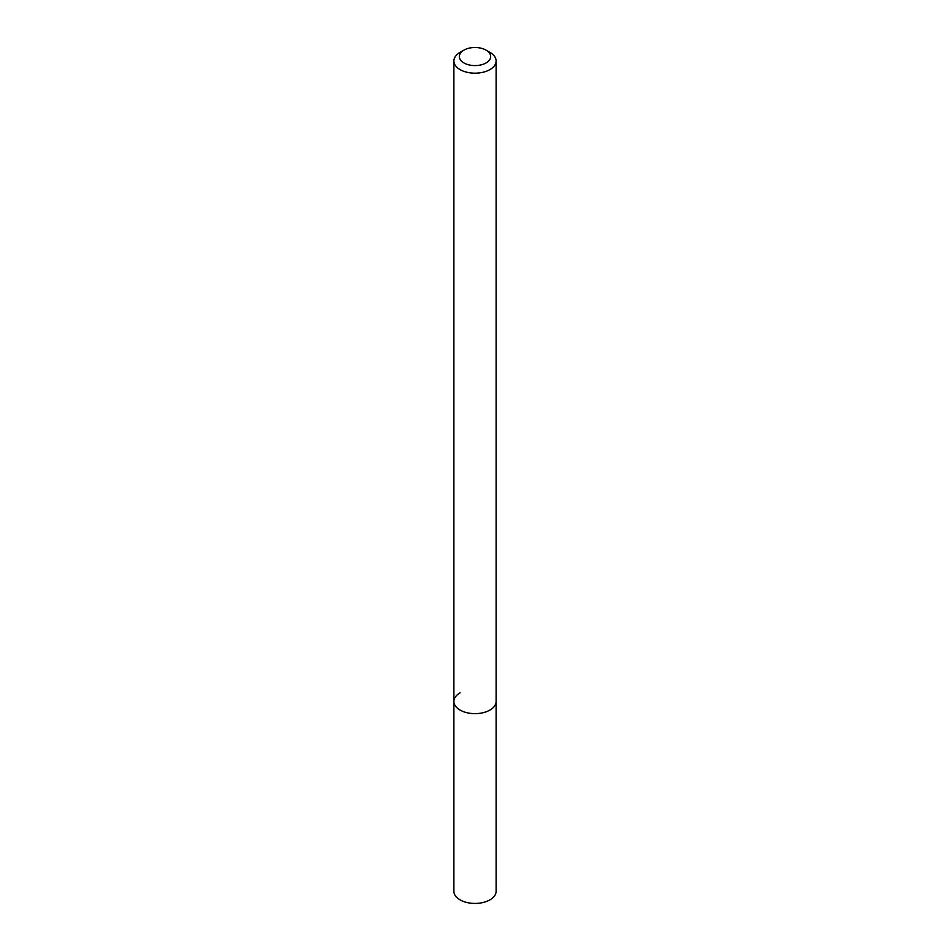 <?xml version="1.0" encoding="UTF-8"?>
<svg xmlns="http://www.w3.org/2000/svg" width="950" height="950" viewBox="0 0 950 950"><rect width="100%" height="100%" fill="white"/><g stroke="black" fill="none" stroke-linecap="round" stroke-linejoin="round"><path stroke-width="1.43" d="M460.073 52.369L463.921 50.148A15.663 9.037 180 0 1 486.079 50.148A15.663 9.037 180 0 1 486.079 62.938A15.663 9.037 180 0 1 463.921 62.938A15.663 9.037 180 0 1 463.921 50.148L460.073 52.369A21.114 12.184 180 0 0 453.886 60.99L453.886 701.456A21.114 12.184 180 0 1 460.073 692.835M486.079 50.148L489.927 52.369A21.114 12.184 180 0 1 496.114 60.99A21.114 12.184 180 0 1 489.927 69.611A21.114 12.184 180 0 1 466.925 72.248A21.114 12.184 180 0 1 453.886 60.99M496.114 60.99L496.114 701.456A21.114 12.184 180 0 1 489.927 710.066A21.114 12.184 180 0 1 466.925 712.714A21.114 12.184 180 0 1 453.886 701.456L453.886 891.242A21.114 12.184 180 0 0 466.925 902.5A21.114 12.184 180 0 0 489.927 899.864A21.114 12.184 180 0 0 496.114 891.242L496.114 701.456A21.114 12.184 180 0 1 489.927 710.066A21.114 12.184 180 0 1 466.925 712.714A21.114 12.184 180 0 1 453.886 701.456"/></g></svg>
